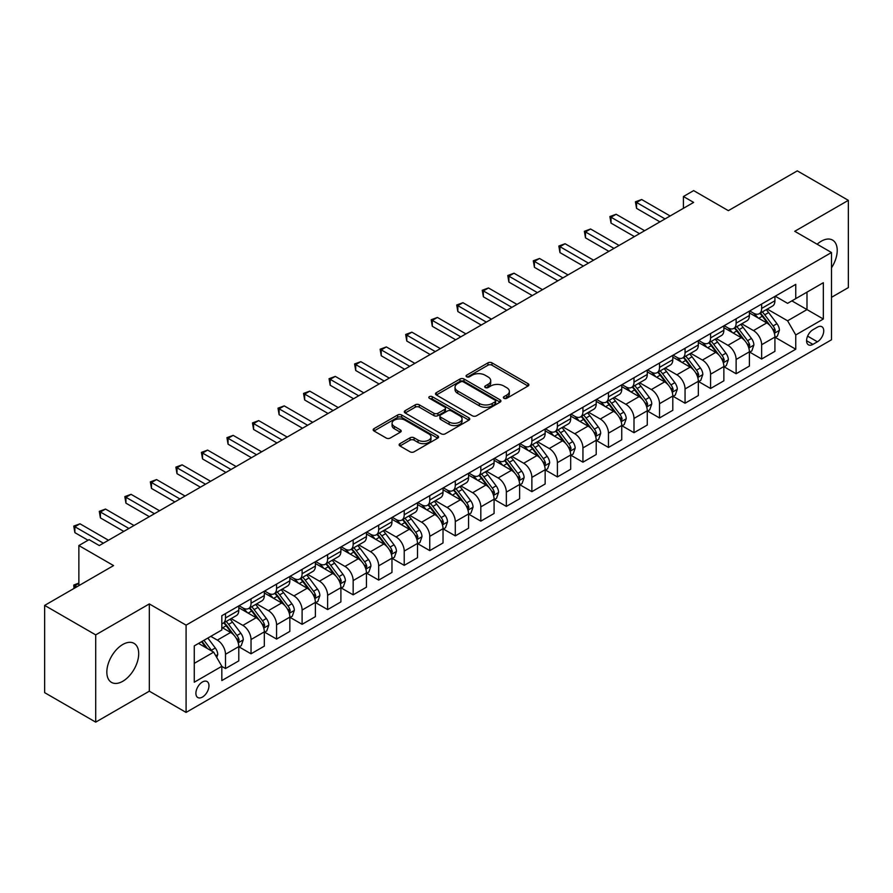 <?xml version="1.0" encoding="UTF-8"?>
<svg xmlns="http://www.w3.org/2000/svg" width="893" height="893" viewBox="0 0 893 893"><rect width="100%" height="100%" fill="white"/><g stroke="black" fill="none" stroke-linecap="round" stroke-linejoin="round"><path stroke-width="1.34" d="M503.953 398.3A1.987 1.15 0 0 0 506.755 398.3L528.053 386.01A2.835 1.641 0 0 0 528.89 384.85A2.835 1.641 0 0 0 528.053 383.689L491.976 362.859A2.835 1.641 0 0 0 487.958 362.859L466.659 375.16A1.987 1.15 0 0 0 466.079 375.964A1.987 1.15 0 0 0 466.659 376.779A1.987 1.15 0 0 0 469.472 376.779L472.23 375.183A9.075 5.235 0 0 1 485.055 375.183L488.058 376.924A9.075 5.235 0 0 1 490.715 380.63A9.075 5.235 0 0 1 488.058 384.325L485.301 385.921A1.987 1.15 0 0 0 484.72 386.725A1.987 1.15 0 0 0 485.301 387.54A1.987 1.15 0 0 0 488.114 387.54L490.871 385.943A9.075 5.235 0 0 1 503.697 385.943L506.711 387.685A9.075 5.235 0 0 1 509.367 391.391A9.075 5.235 0 0 1 506.711 395.097L503.953 396.682A1.987 1.15 0 0 0 503.373 397.497A1.987 1.15 0 0 0 503.953 398.3L503.953 396.682M122.776 681.281A22.526 13.004 120 0 0 137.489 661.423A22.526 13.004 120 0 0 134.039 643.373A22.526 13.004 120 0 0 122.776 644.489A22.526 13.004 120 0 0 108.053 664.336A22.526 13.004 120 0 0 111.513 682.397A22.526 13.004 120 0 0 122.776 681.281M831.495 267.822A22.526 13.004 120 0 0 832.555 240.083A22.526 13.004 120 0 0 821.292 241.199A22.526 13.004 120 0 0 817.14 244.236M202.432 697.076A9.243 5.336 120 0 0 208.471 688.938A9.243 5.336 120 0 0 207.053 681.526A9.243 5.336 120 0 0 202.432 681.984A9.243 5.336 120 0 0 196.393 690.133A9.243 5.336 120 0 0 197.811 697.533A9.243 5.336 120 0 0 202.432 697.076M399.952 443.654A2.835 1.641 0 0 0 399.126 444.803A2.835 1.641 0 0 0 399.952 445.964L410.077 451.813A2.835 1.641 0 0 0 414.084 451.813L437.737 438.15A2.835 1.641 0 0 0 438.575 436.99A2.835 1.641 0 0 0 437.737 435.84L401.66 414.999A2.835 1.641 0 0 0 397.642 414.999L373.988 428.662A2.835 1.641 0 0 0 373.162 429.812A2.835 1.641 0 0 0 373.988 430.973L386.222 438.039A2.835 1.641 0 0 0 390.23 438.039L400.354 432.19A2.835 1.641 0 0 0 401.18 431.029A2.835 1.641 0 0 0 400.354 429.879L394.293 426.374A7.579 4.376 0 0 1 392.072 423.282A7.579 4.376 0 0 1 396.749 419.23A7.579 4.376 0 0 1 405.009 420.179L428.774 433.898A7.579 4.376 0 0 1 430.995 436.99A7.579 4.376 0 0 1 426.307 441.042A7.579 4.376 0 0 1 418.047 440.093L414.084 437.804A2.835 1.641 0 0 0 410.077 437.804L399.952 443.654L399.952 445.964M831.495 297.336L848.35 287.602L848.35 200.345L797.293 170.864L728.353 210.659L693.638 190.611L683.424 196.516L693.638 202.41L99.29 545.556L89.077 539.651L78.863 545.556L78.863 585.641M95.707 634.878L95.707 722.136L149.321 691.182L149.321 603.925L95.707 634.878L44.65 605.398L113.578 565.593L78.863 545.556M149.321 603.925L186.09 625.145L831.495 252.518L831.495 339.786L186.09 712.413L186.09 625.145M848.35 200.345L794.737 231.298L831.495 252.518M472.419 415.814A2.835 1.641 0 0 0 476.438 415.814L500.091 402.151A2.835 1.641 0 0 0 500.917 400.99A2.835 1.641 0 0 0 500.091 399.841L464.003 379A2.835 1.641 0 0 0 459.995 379L436.342 392.663A2.835 1.641 0 0 0 435.505 393.824A2.835 1.641 0 0 0 436.342 394.974L472.419 415.814M430.214 398.736A1.987 1.15 0 0 1 432.223 399.015L432.223 396.659L468.914 417.835A2.835 1.641 0 0 1 469.751 418.996A2.835 1.641 0 0 1 468.914 420.156L445.261 433.808A2.835 1.641 0 0 1 441.254 433.808L405.165 412.979L405.165 410.657A2.835 1.641 0 0 0 404.328 411.818A2.835 1.641 0 0 0 405.165 412.979M405.165 410.657L415.29 404.819A2.835 1.641 0 0 1 419.297 404.819L433.931 413.269A2.835 1.641 0 0 0 437.938 413.269L444.658 409.385A2.835 1.641 0 0 0 445.484 408.235A2.835 1.641 0 0 0 444.658 407.074L429.421 398.278A1.987 1.15 0 0 1 428.841 397.463A1.987 1.15 0 0 1 430.069 396.403A1.987 1.15 0 0 1 432.223 396.659M95.707 722.136L44.65 692.655L44.65 605.398M817.408 327.162L812.909 329.763A8.952 5.168 120 0 0 807.06 337.654A8.952 5.168 120 0 0 808.433 344.821A8.952 5.168 120 0 0 812.909 344.385L817.408 341.785A8.952 5.168 120 0 0 823.257 333.893A8.952 5.168 120 0 0 821.884 326.726A8.952 5.168 120 0 0 817.408 327.162M775.236 296.208L787.593 303.341L795.752 298.63L795.752 284.365L221.832 615.712L221.832 629.978L194.261 645.896L194.261 682.219L221.832 666.301L221.832 680.566L795.752 349.219L795.752 334.953L787.593 320.799L767.277 309.078M795.752 298.63L823.335 282.713L823.335 319.024L795.752 334.953M149.321 691.182L186.09 712.413M683.424 196.516L683.424 208.303M791.879 300.874L806.993 309.592L806.993 292.145L823.335 282.713M787.593 320.799L806.993 309.592L823.335 319.024M194.261 663.354L213.661 652.147L198.547 643.429M221.832 666.424L225.505 668.544L225.505 654.279A11.553 6.675 -120 0 0 217.334 640.125L210.804 636.352M225.505 668.544L238.788 660.876L238.788 646.61A11.553 6.675 -120 0 0 230.617 632.456L221.832 627.388M239.09 646.9L251.033 653.799L251.033 639.533A11.553 6.675 -120 0 0 242.874 625.379L231.142 618.615M251.033 653.799L264.317 646.141L264.317 631.864A11.553 6.675 -120 0 0 256.146 617.722L238.788 607.698M264.618 632.166L276.573 639.064L276.573 624.799A11.553 6.675 -120 0 0 268.402 610.645L256.671 603.869M276.573 639.064L289.845 631.396L289.845 617.13A11.553 6.675 -120 0 0 281.675 602.976L264.317 592.952M290.147 617.42L302.102 624.319L302.102 610.053A11.553 6.675 -120 0 0 293.931 595.899L282.199 589.134M302.102 624.319L315.374 616.661L315.374 602.384A11.553 6.675 -120 0 0 307.203 588.241L289.845 578.217M315.687 602.686L327.631 609.584L327.631 595.318A11.553 6.675 -120 0 0 319.46 581.164L307.728 574.389M327.631 609.584L340.903 601.915L340.903 587.65A11.553 6.675 -120 0 0 332.732 573.496L315.374 563.472M341.215 587.94L353.159 594.838L353.159 580.573A11.553 6.675 -120 0 0 344.988 566.419L333.256 559.654M353.159 594.838L366.431 587.181L366.431 572.904A11.553 6.675 -120 0 0 358.272 558.761L340.903 548.737M366.744 573.206L378.688 580.104L378.688 565.838A11.553 6.675 -120 0 0 370.517 551.684L358.796 544.909M378.688 580.104L391.971 572.435L391.971 558.17A11.553 6.675 -120 0 0 383.8 544.016L366.431 533.992M392.273 558.46L404.216 565.358L404.216 551.093A11.553 6.675 -120 0 0 396.057 536.939L384.325 530.174M404.216 565.358L417.5 557.701L417.5 543.435A11.553 6.675 -120 0 0 409.329 529.281L391.971 519.257M417.801 543.725L429.756 550.624L429.756 536.358A11.553 6.675 -120 0 0 421.585 522.204L409.854 515.428M429.756 550.624L443.028 542.955L443.028 528.689A11.553 6.675 -120 0 0 434.858 514.535L417.5 504.512M443.33 528.98L455.285 535.878L455.285 521.612A11.553 6.675 -120 0 0 447.114 507.47L435.382 500.694M455.285 535.878L468.557 528.221L468.557 513.955A11.553 6.675 -120 0 0 460.386 499.801L443.028 489.777M468.87 514.245L480.814 521.144L480.814 506.878A11.553 6.675 -120 0 0 472.643 492.724L460.911 485.948M480.814 521.144L494.086 513.475L494.086 499.209A11.553 6.675 -120 0 0 485.915 485.055L468.557 475.031M494.398 499.5L506.342 506.398L506.342 492.132A11.553 6.675 -120 0 0 498.171 477.989L486.439 471.214M506.342 506.398L519.614 498.74L519.614 484.475A11.553 6.675 -120 0 0 511.455 470.321L494.086 460.297M519.927 484.765L531.871 491.663L531.871 477.398A11.553 6.675 -120 0 0 523.7 463.244L511.979 456.468M531.871 491.663L545.154 483.995L545.154 469.729A11.553 6.675 -120 0 0 536.983 455.575L519.614 445.562M545.456 470.031L557.399 476.929L557.399 462.652A11.553 6.675 -120 0 0 549.24 448.509L537.508 441.734M557.399 476.929L570.683 469.26L570.683 454.995A11.553 6.675 -120 0 0 562.512 440.841L545.154 430.817M570.984 455.285L582.939 462.183L582.939 447.918A11.553 6.675 -120 0 0 574.768 433.764L563.036 426.988M582.939 462.183L596.211 454.515L596.211 440.249A11.553 6.675 -120 0 0 588.04 426.095L570.683 416.082M596.513 440.55L608.468 447.449L608.468 433.172A11.553 6.675 -120 0 0 600.297 419.029L588.565 412.253M608.468 447.449L621.74 439.78L621.74 425.514A11.553 6.675 -120 0 0 613.569 411.36L596.211 401.337M622.053 425.805L633.997 432.703L633.997 418.437A11.553 6.675 -120 0 0 625.826 404.283L614.094 397.508M633.997 432.703L647.269 425.035L647.269 410.769A11.553 6.675 -120 0 0 639.098 396.615L621.74 386.602M647.581 411.07L659.525 417.969L659.525 403.692A11.553 6.675 -120 0 0 651.354 389.549L639.622 382.773M659.525 417.969L672.797 410.3L672.797 396.034A11.553 6.675 -120 0 0 664.638 381.88L647.269 371.856M673.11 396.325L685.054 403.223L685.054 388.957A11.553 6.675 -120 0 0 676.883 374.803L665.162 368.028M685.054 403.223L698.337 395.554L698.337 381.289A11.553 6.675 -120 0 0 690.166 367.146L672.797 357.122M698.639 381.59L710.582 388.488L710.582 374.212A11.553 6.675 -120 0 0 702.423 360.069L690.691 353.293M710.582 388.488L723.866 380.82L723.866 366.554A11.553 6.675 -120 0 0 715.695 352.4L698.337 342.376M724.167 366.844L736.122 373.743L736.122 359.477A11.553 6.675 -120 0 0 727.951 345.323L716.219 338.559M736.122 373.743L749.394 366.074L749.394 351.809A11.553 6.675 -120 0 0 741.223 337.666L723.866 327.642M749.696 352.11L761.651 359.008L761.651 344.731A11.553 6.675 -120 0 0 753.48 330.589L741.748 323.813M761.651 359.008L774.923 351.34L774.923 337.074A11.553 6.675 -120 0 0 766.752 322.92L749.394 312.896M749.696 310.954L753.48 313.13A11.553 6.675 -120 0 0 759.251 313.711A11.553 6.675 -120 0 0 761.651 308.42L761.651 304.055M724.167 325.688L727.951 327.876A11.553 6.675 -120 0 0 733.722 328.445A11.553 6.675 -120 0 0 736.122 323.154L736.122 318.79M698.639 340.434L702.423 342.611A11.553 6.675 -120 0 0 708.194 343.18A11.553 6.675 -120 0 0 710.582 337.9L710.582 333.536M673.11 355.168L676.883 357.356A11.553 6.675 -120 0 0 682.665 357.926A11.553 6.675 -120 0 0 685.054 352.635L685.054 348.27M647.581 369.914L651.354 372.091A11.553 6.675 -120 0 0 657.136 372.66A11.553 6.675 -120 0 0 659.525 367.38L659.525 363.016M622.053 384.649L625.826 386.836A11.553 6.675 -120 0 0 631.608 387.406A11.553 6.675 -120 0 0 633.997 382.115L633.997 377.75M596.513 399.394L600.297 401.571A11.553 6.675 -120 0 0 606.068 402.14A11.553 6.675 -120 0 0 608.468 396.86L608.468 392.496M570.984 414.129L574.768 416.317A11.553 6.675 -120 0 0 580.539 416.886A11.553 6.675 -120 0 0 582.939 411.595L582.939 407.23M545.456 428.874L549.24 431.051A11.553 6.675 -120 0 0 555.011 431.62A11.553 6.675 -120 0 0 557.399 426.341L557.399 421.976M519.927 443.609L523.7 445.797A11.553 6.675 -120 0 0 529.482 446.366A11.553 6.675 -120 0 0 531.871 441.075L531.871 436.71M494.398 458.355L498.171 460.531A11.553 6.675 -120 0 0 503.953 461.101A11.553 6.675 -120 0 0 506.342 455.821L506.342 451.456M468.87 473.089L472.643 475.277A11.553 6.675 -120 0 0 478.425 475.846A11.553 6.675 -120 0 0 480.814 470.555L480.814 466.191M443.33 487.835L447.114 490.011A11.553 6.675 -120 0 0 452.885 490.581A11.553 6.675 -120 0 0 455.285 485.29L455.285 480.936M417.801 502.569L421.585 504.757A11.553 6.675 -120 0 0 427.356 505.326A11.553 6.675 -120 0 0 429.756 500.035L429.756 495.671M392.273 517.315L396.057 519.492A11.553 6.675 -120 0 0 401.828 520.061A11.553 6.675 -120 0 0 404.216 514.77L404.216 510.416M366.744 532.049L370.517 534.237A11.553 6.675 -120 0 0 376.299 534.807A11.553 6.675 -120 0 0 378.688 529.516L378.688 525.151M341.215 546.795L344.988 548.972A11.553 6.675 -120 0 0 350.77 549.541A11.553 6.675 -120 0 0 353.159 544.25L353.159 539.897M315.687 561.53L319.46 563.706A11.553 6.675 -120 0 0 325.242 564.287A11.553 6.675 -120 0 0 327.631 558.996L327.631 554.631M290.147 576.275L293.931 578.452A11.553 6.675 -120 0 0 299.702 579.021A11.553 6.675 -120 0 0 302.102 573.73L302.102 569.377M264.618 591.01L268.402 593.186A11.553 6.675 -120 0 0 274.173 593.767A11.553 6.675 -120 0 0 276.573 588.476L276.573 584.111M239.09 605.744L242.874 607.932A11.553 6.675 -120 0 0 248.645 608.501A11.553 6.675 -120 0 0 251.033 603.21L251.033 598.846M775.236 337.364L795.752 349.219M759.251 313.711L772.534 306.042A11.553 6.675 -120 0 0 774.923 300.751L774.923 296.387M733.722 328.445L747.006 320.777A11.553 6.675 -120 0 0 749.394 315.497L749.394 311.132M708.194 343.18L721.466 335.522A11.553 6.675 -120 0 0 723.866 330.231L723.866 325.867M682.665 357.926L695.937 350.257A11.553 6.675 -120 0 0 698.337 344.966L698.337 340.613M657.136 372.66L670.409 365.003A11.553 6.675 -120 0 0 672.797 359.712L672.797 355.347M631.608 387.406L644.88 379.737A11.553 6.675 -120 0 0 647.269 374.446L647.269 370.093M606.068 402.14L619.351 394.483A11.553 6.675 -120 0 0 621.74 389.192L621.74 384.827M580.539 416.886L593.823 409.217A11.553 6.675 -120 0 0 596.211 403.926L596.211 399.573M555.011 431.62L568.283 423.963A11.553 6.675 -120 0 0 570.683 418.672L570.683 414.307M529.482 446.366L542.754 438.697A11.553 6.675 -120 0 0 545.154 433.406L545.154 429.053M503.953 461.101L517.226 453.443A11.553 6.675 -120 0 0 519.614 448.152L519.614 443.788M478.425 475.846L491.697 468.178A11.553 6.675 -120 0 0 494.086 462.887L494.086 458.522M452.885 490.581L466.168 482.923A11.553 6.675 -120 0 0 468.557 477.632L468.557 473.268M427.356 505.326L440.64 497.658A11.553 6.675 -120 0 0 443.028 492.367L443.028 488.002M401.828 520.061L415.1 512.403A11.553 6.675 -120 0 0 417.5 507.112L417.5 502.748M376.299 534.807L389.571 527.138A11.553 6.675 -120 0 0 391.971 521.847L391.971 517.482M350.77 549.541L364.043 541.884A11.553 6.675 -120 0 0 366.431 536.593L366.431 532.228M325.242 564.287L338.514 556.618A11.553 6.675 -120 0 0 340.903 551.327L340.903 546.962M299.702 579.021L312.985 571.364A11.553 6.675 -120 0 0 315.374 566.073L315.374 561.708M274.173 593.767L287.457 586.098A11.553 6.675 -120 0 0 289.845 580.807L289.845 576.443M248.645 608.501L261.917 600.844A11.553 6.675 -120 0 0 264.317 595.553L264.317 591.188M221.832 623.716A11.553 6.675 -120 0 0 223.116 623.247L236.388 615.578A11.553 6.675 -120 0 0 238.788 610.287L238.788 605.923M223.116 623.247A11.553 6.675 -120 0 0 225.505 617.956L225.505 613.591M213.661 652.147L221.832 666.301M504.746 398.579L506.711 397.452A9.075 5.235 0 0 0 509.367 393.746L509.367 391.391M490.715 380.63L490.715 382.985A9.075 5.235 0 0 1 488.058 386.691L486.093 387.819M528.02 386.033L491.976 365.215A2.835 1.641 0 0 0 487.958 365.215L467.452 377.058M500.058 402.174L464.003 381.367A2.835 1.641 0 0 0 459.995 381.367L436.376 394.996M495.079 401.805A1.987 1.15 0 0 0 495.66 400.99A1.987 1.15 0 0 0 495.079 400.187L463.4 381.903A1.987 1.15 0 0 0 460.598 381.903L457.685 383.577A9.075 5.235 0 0 0 455.028 387.283A9.075 5.235 0 0 0 457.685 390.989L479.34 403.48A9.075 5.235 0 0 0 492.177 403.48L495.079 401.805L495.079 404.161A1.987 1.15 0 0 0 495.66 403.357L495.66 400.99M455.028 387.283L455.028 389.638A9.075 5.235 0 0 0 457.685 393.344L457.685 390.989M495.079 404.161L492.177 405.846A9.075 5.235 0 0 1 479.34 405.846L457.685 393.344M405.199 413.001L415.29 407.175L415.29 404.819M445.484 408.235L445.484 410.59A2.835 1.641 0 0 1 444.658 411.751L437.938 415.625A2.835 1.641 0 0 1 433.931 415.625L419.297 407.175A2.835 1.641 0 0 0 415.29 407.175M432.223 399.015L468.881 420.179M449.123 422.032A7.579 4.376 0 0 0 457.383 422.981A7.579 4.376 0 0 0 462.061 418.94A7.579 4.376 0 0 0 459.839 415.837L451.478 411.003A2.835 1.641 0 0 0 447.46 411.003L440.751 414.888A2.835 1.641 0 0 0 439.914 416.038A2.835 1.641 0 0 0 440.751 417.198L449.123 422.032L449.123 424.387A7.579 4.376 0 0 0 457.383 425.336A7.579 4.376 0 0 0 462.061 421.295L462.061 418.94M439.914 416.038L439.914 418.404A2.835 1.641 0 0 0 440.751 419.554L440.751 417.198M449.123 424.387L440.751 419.554M430.995 436.99L430.995 439.356A7.579 4.376 0 0 1 426.307 443.397A7.579 4.376 0 0 1 418.047 442.448L414.084 440.16A2.835 1.641 0 0 0 410.077 440.16L399.986 445.987M392.072 423.282L392.072 425.637A7.579 4.376 0 0 0 394.293 428.729L394.293 426.374M400.31 432.212L394.293 428.729M437.704 438.173L401.66 417.355A2.835 1.641 0 0 0 397.642 417.355L374.022 430.995L373.988 428.662M774.923 337.543L777.379 336.125L779.422 330.231A7.657 4.42 -120 0 0 776.977 323.712L768.627 312.572A22.102 12.759 -120 0 0 766.216 309.681M757.923 317.819A22.102 12.759 -120 0 0 753.391 313.086M774.231 332.855L775.28 330.555A7.657 4.42 -120 0 0 773.092 325.956L764.743 314.816A22.102 12.759 -120 0 0 762.332 311.925M760.278 313.108A18.34 10.593 60 0 1 763.292 316.535L770.358 325.967M759.887 313.343A22.102 12.759 60 0 1 762.298 316.234L767.846 323.634M665.039 218.919L636.553 202.465L641.654 199.519L670.152 215.972M659.938 221.866L636.553 208.359L636.553 202.465L635.425 201.818L641.654 199.519M636.553 208.359L635.425 201.818M749.394 352.288L751.85 350.871L753.882 344.966A7.657 4.42 -120 0 0 751.448 338.458L743.099 327.318A22.102 12.759 -120 0 0 740.688 324.427M732.383 332.564A22.102 12.759 -120 0 0 727.862 327.82M748.691 347.589L749.752 345.301A7.657 4.42 -120 0 0 747.564 340.691L739.214 329.55A22.102 12.759 -120 0 0 736.803 326.671M734.749 327.854A18.34 10.593 60 0 1 737.763 331.281L744.829 340.702M734.359 328.077A22.102 12.759 60 0 1 736.77 330.968L742.317 338.38M723.866 367.023L726.31 365.605L728.353 359.712A7.657 4.42 -120 0 0 725.909 353.193L717.57 342.052A22.102 12.759 -120 0 0 715.159 339.161M706.854 347.299A22.102 12.759 -120 0 0 702.333 342.566M723.163 362.335L724.223 360.035A7.657 4.42 -120 0 0 722.035 355.436L713.686 344.296A22.102 12.759 -120 0 0 711.274 341.405M709.221 342.588A18.34 10.593 60 0 1 712.234 346.015L719.289 355.447M708.83 342.823A22.102 12.759 60 0 1 711.241 345.714L716.789 353.115M698.337 381.757L700.782 380.351L702.824 374.446A7.657 4.42 -120 0 0 700.38 367.938L692.042 356.798A22.102 12.759 -120 0 0 689.63 353.907M681.326 362.033A22.102 12.759 -120 0 0 676.805 357.3M697.634 377.069L698.694 374.781A7.657 4.42 -120 0 0 696.507 370.171L688.157 359.031A22.102 12.759 -120 0 0 685.746 356.151M683.692 357.334A18.34 10.593 60 0 1 686.695 360.761L693.761 370.182M683.29 357.557A22.102 12.759 60 0 1 685.701 360.448L691.249 367.86M639.511 233.653L611.024 217.211L616.125 214.253L644.612 230.707M634.41 236.6L611.024 223.105L611.024 217.211L609.897 216.552L616.125 214.253M611.024 223.105L609.897 216.552M613.982 248.399L585.484 231.946L590.597 228.999L619.083 245.452M608.87 251.346L585.484 237.839L585.484 231.946L584.368 231.298L590.597 228.999M585.484 237.839L584.368 231.298M588.454 263.134L559.956 246.68L565.068 243.733L593.555 260.187M583.341 266.081L559.956 252.585L559.956 246.68L558.839 246.033L565.068 243.733M559.956 252.585L558.839 246.033M672.797 396.503L675.253 395.086L677.296 389.192A7.657 4.42 -120 0 0 674.851 382.673L666.502 371.533A22.102 12.759 -120 0 0 664.091 368.642M655.797 376.779A22.102 12.759 -120 0 0 651.276 372.046M672.105 391.815L673.166 389.515A7.657 4.42 -120 0 0 670.967 384.916L662.628 373.776A22.102 12.759 -120 0 0 660.217 370.885M658.163 372.068A18.34 10.593 60 0 1 661.166 375.495L668.232 384.928M657.761 372.303A22.102 12.759 60 0 1 660.173 375.194L665.72 382.595M562.914 277.879L534.427 261.426L539.528 258.479L568.026 274.932M557.812 280.826L534.427 267.32L534.427 261.426L533.3 260.778L539.528 258.479M534.427 267.32L533.3 260.778M647.269 411.238L649.724 409.831L651.767 403.926A7.657 4.42 -120 0 0 649.323 397.418L640.973 386.278A22.102 12.759 -120 0 0 638.562 383.387M630.268 391.514A22.102 12.759 -120 0 0 625.747 386.781M646.577 406.549L647.637 404.261A7.657 4.42 -120 0 0 645.438 399.651L637.1 388.511A22.102 12.759 -120 0 0 634.689 385.631M632.624 386.814A18.34 10.593 60 0 1 635.637 390.241L642.703 399.662M632.233 387.037A22.102 12.759 60 0 1 634.644 389.928L640.192 397.329M537.385 292.614L508.898 276.16L514 273.213L542.497 289.667M532.284 295.561L508.898 282.065L508.898 276.16L507.771 275.513L514 273.213M508.898 282.065L507.771 275.513M621.74 425.983L624.196 424.566L626.239 418.672A7.657 4.42 -120 0 0 623.794 412.153L615.444 401.013A22.102 12.759 -120 0 0 613.033 398.122M604.74 406.259A22.102 12.759 -120 0 0 600.208 401.526M621.048 421.295L622.097 418.996A7.657 4.42 -120 0 0 619.909 414.397L611.56 403.256A22.102 12.759 -120 0 0 609.149 400.365M607.095 401.549A18.34 10.593 60 0 1 610.109 404.976L617.175 414.408M606.704 401.783A22.102 12.759 60 0 1 609.115 404.663L614.663 412.075M511.856 307.359L483.37 290.906L488.471 287.959L516.969 304.401M506.755 310.306L483.37 296.8L483.37 290.906L482.242 290.258L488.471 287.959M483.37 296.8L482.242 290.258M596.211 440.718L598.667 439.311L600.699 433.406A7.657 4.42 -120 0 0 598.265 426.887L589.916 415.747A22.102 12.759 -120 0 0 587.505 412.867M579.2 420.994A22.102 12.759 -120 0 0 574.679 416.261M595.508 436.03L596.569 433.741A7.657 4.42 -120 0 0 594.381 429.131L586.031 417.991A22.102 12.759 -120 0 0 583.62 415.111M581.566 416.294A18.34 10.593 60 0 1 584.58 419.721L591.646 429.142M581.176 416.518A22.102 12.759 60 0 1 583.587 419.409L589.134 426.809M486.328 322.094L457.841 305.64L462.942 302.694L491.429 319.147M481.227 325.041L457.841 311.545L457.841 305.64L456.714 304.993L462.942 302.694M457.841 311.545L456.714 304.993M570.683 455.463L573.127 454.046L575.17 448.152A7.657 4.42 -120 0 0 572.726 441.633L564.387 430.493A22.102 12.759 -120 0 0 561.976 427.602M553.671 435.739A22.102 12.759 -120 0 0 549.15 431.006M569.98 450.775L571.04 448.476A7.657 4.42 -120 0 0 568.852 443.877L560.503 432.737A22.102 12.759 -120 0 0 558.092 429.846M556.038 431.029A18.34 10.593 60 0 1 559.051 434.456L566.106 443.888M555.647 431.263A22.102 12.759 60 0 1 558.058 434.143L563.606 441.555M460.799 336.84L432.301 320.386L437.414 317.439L465.9 333.882M455.687 339.786L432.301 326.28L432.301 320.386L431.185 319.739L437.414 317.439M432.301 326.28L431.185 319.739M545.154 470.198L547.599 468.792L549.641 462.887A7.657 4.42 -120 0 0 547.197 456.368L538.859 445.227A22.102 12.759 -120 0 0 536.447 442.348M528.143 450.474A22.102 12.759 -120 0 0 523.622 445.741M544.451 465.51L545.511 463.221A7.657 4.42 -120 0 0 543.324 458.611L534.974 447.471A22.102 12.759 -120 0 0 532.563 444.58M530.509 445.774A18.34 10.593 60 0 1 533.512 449.19L540.578 458.622M530.107 445.998A22.102 12.759 60 0 1 532.518 448.889L538.066 456.29M435.271 351.574L406.773 335.121L411.885 332.174L440.372 348.627M430.158 354.521L406.773 341.026L406.773 335.121L405.656 334.473L411.885 332.174M406.773 341.026L405.656 334.473M519.614 484.944L522.07 483.526L524.113 477.632A7.657 4.42 -120 0 0 521.668 471.113L513.319 459.973A22.102 12.759 -120 0 0 510.908 457.082M502.614 465.22A22.102 12.759 -120 0 0 498.093 460.487M518.922 480.255L519.983 477.956A7.657 4.42 -120 0 0 517.784 473.357L509.445 462.217A22.102 12.759 -120 0 0 507.034 459.326M504.98 460.509A18.34 10.593 60 0 1 507.983 463.936L515.049 473.368M504.578 460.743A22.102 12.759 60 0 1 506.99 463.623L512.537 471.035M409.731 366.32L381.244 349.866L386.345 346.919L414.843 363.362M404.629 369.267L381.244 355.76L381.244 349.866L380.117 349.219L386.345 346.919M381.244 355.76L380.117 349.219M494.086 499.678L496.541 498.272L498.584 492.367A7.657 4.42 -120 0 0 496.14 485.848L487.79 474.708A22.102 12.759 -120 0 0 485.379 471.828M477.085 479.954A22.102 12.759 -120 0 0 472.564 475.221M493.394 494.99L494.454 492.702A7.657 4.42 -120 0 0 492.255 488.091L483.917 476.951A22.102 12.759 -120 0 0 481.506 474.06M479.441 475.255A18.34 10.593 60 0 1 482.454 478.67L489.52 488.103M479.05 475.478A22.102 12.759 60 0 1 481.461 478.369L487.009 485.77M384.202 381.054L355.715 364.601L360.817 361.654L389.315 378.107M379.101 384.001L355.715 370.506L355.715 364.601L354.588 363.953L360.817 361.654M355.715 370.506L354.588 363.953M468.557 514.424L471.013 513.006L473.056 507.112A7.657 4.42 -120 0 0 470.611 500.593L462.261 489.453A22.102 12.759 -120 0 0 459.85 486.562M451.557 494.7A22.102 12.759 -120 0 0 447.025 489.967M467.865 509.736L468.914 507.436A7.657 4.42 -120 0 0 466.726 502.837L458.377 491.697A22.102 12.759 -120 0 0 455.966 488.806M453.912 489.989A18.34 10.593 60 0 1 456.926 493.416L463.992 502.837M453.521 490.224A22.102 12.759 60 0 1 455.932 493.103L461.48 500.515M358.673 395.789L330.187 379.346L335.288 376.399L363.786 392.842M353.572 398.747L330.187 385.24L330.187 379.346L329.059 378.699L335.288 376.399M330.187 385.24L329.059 378.699M443.028 529.158L445.484 527.752L447.516 521.847A7.657 4.42 -120 0 0 445.082 515.328L436.733 504.188A22.102 12.759 -120 0 0 434.322 501.308M426.017 509.434A22.102 12.759 -120 0 0 421.496 504.701M442.325 524.47L443.386 522.182A7.657 4.42 -120 0 0 441.198 517.572L432.848 506.431A22.102 12.759 -120 0 0 430.437 503.54M428.383 504.735A18.34 10.593 60 0 1 431.397 508.15L438.463 517.583M427.993 504.958A22.102 12.759 60 0 1 430.404 507.849L435.951 515.25M333.145 410.534L304.658 394.081L309.759 391.134L338.246 407.588M328.044 413.481L304.658 399.986L304.658 394.081L303.531 393.433L309.759 391.134M304.658 399.986L303.531 393.433M417.5 543.904L419.944 542.486L421.987 536.593A7.657 4.42 -120 0 0 419.543 530.074L411.204 518.933A22.102 12.759 -120 0 0 408.793 516.042M400.488 524.18A22.102 12.759 -120 0 0 395.967 519.447M416.797 539.216L417.857 536.916A7.657 4.42 -120 0 0 415.669 532.317L407.32 521.177A22.102 12.759 -120 0 0 404.909 518.286M402.855 519.469A18.34 10.593 60 0 1 405.869 522.896L412.923 532.317M402.464 519.704A22.102 12.759 60 0 1 404.875 522.584L410.423 529.995M307.616 425.269L279.118 408.827L284.231 405.88L312.717 422.322M302.504 428.227L279.118 414.72L279.118 408.827L278.002 408.179L284.231 405.88M279.118 414.72L278.002 408.179M391.971 558.638L394.416 557.232L396.459 551.327A7.657 4.42 -120 0 0 394.014 544.808L385.676 533.668A22.102 12.759 -120 0 0 383.264 530.788M374.96 538.914A22.102 12.759 -120 0 0 370.439 534.181M391.268 553.95L392.328 551.651A7.657 4.42 -120 0 0 390.141 547.052L381.791 535.912A22.102 12.759 -120 0 0 379.38 533.021M377.326 534.215A18.34 10.593 60 0 1 380.329 537.631L387.395 547.063M376.924 534.438A22.102 12.759 60 0 1 379.335 537.329L384.883 544.73M282.088 440.015L253.59 423.561L258.702 420.614L287.189 437.068M276.975 442.961L253.59 429.455L253.59 423.561L252.473 422.914L258.702 420.614M253.59 429.455L252.473 422.914M366.431 573.384L368.887 571.966L370.93 566.073A7.657 4.42 -120 0 0 368.485 559.554L360.136 548.414A22.102 12.759 -120 0 0 357.725 545.523M349.431 553.66A22.102 12.759 -120 0 0 344.91 548.927M365.739 568.696L366.8 566.396A7.657 4.42 -120 0 0 364.601 561.797L356.262 550.657A22.102 12.759 -120 0 0 353.851 547.766M351.797 548.949A18.34 10.593 60 0 1 354.8 552.376L361.866 561.797M351.396 549.184A22.102 12.759 60 0 1 353.807 552.064L359.354 559.476M256.548 454.749L228.061 438.307L233.162 435.36L261.66 451.802M251.446 457.707L228.061 444.201L228.061 438.307L226.934 437.659L233.162 435.36M228.061 444.201L226.934 437.659M340.903 588.119L343.358 586.701L345.401 580.807A7.657 4.42 -120 0 0 342.957 574.288L334.607 563.148A22.102 12.759 -120 0 0 332.196 560.268M323.902 568.394A22.102 12.759 -120 0 0 319.381 563.662M340.211 583.43L341.271 581.131A7.657 4.42 -120 0 0 339.072 576.532L330.734 565.392A22.102 12.759 -120 0 0 328.323 562.501M326.258 563.695A18.34 10.593 60 0 1 329.271 567.111L336.337 576.543M325.867 563.918A22.102 12.759 60 0 1 328.278 566.809L333.826 574.21M231.019 469.495L202.532 453.041L207.634 450.094L236.132 466.548M225.918 472.442L202.532 458.935L202.532 453.041L201.405 452.394L207.634 450.094M202.532 458.935L201.405 452.394M315.374 602.864L317.83 601.447L319.873 595.553A7.657 4.42 -120 0 0 317.428 589.034L309.078 577.894A22.102 12.759 -120 0 0 306.667 575.003M298.374 583.14A22.102 12.759 -120 0 0 293.842 578.407M314.682 598.176L315.731 595.877A7.657 4.42 -120 0 0 313.543 591.278L305.194 580.137A22.102 12.759 -120 0 0 302.783 577.246M300.729 578.43A18.34 10.593 60 0 1 303.743 581.856L310.809 591.278M300.338 578.664A22.102 12.759 60 0 1 302.749 581.544L308.297 588.956M205.49 484.229L177.004 467.787L182.105 464.84L210.603 481.282M200.389 487.176L177.004 473.681L177.004 467.787L175.876 467.139L182.105 464.84M177.004 473.681L175.876 467.139M289.845 617.599L292.301 616.181L294.333 610.287A7.657 4.42 -120 0 0 291.899 603.768L283.55 592.628A22.102 12.759 -120 0 0 281.139 589.748M272.834 597.875A22.102 12.759 -120 0 0 268.313 593.142M289.142 612.911L290.203 610.611A7.657 4.42 -120 0 0 288.015 606.012L279.665 594.872A22.102 12.759 -120 0 0 277.254 591.981M275.2 593.175A18.34 10.593 60 0 1 278.214 596.591L285.28 606.023M274.81 593.399A22.102 12.759 60 0 1 277.221 596.29L282.768 603.69M179.962 498.975L151.475 482.521L156.576 479.574L185.063 496.028M174.861 501.922L151.475 488.415L151.475 482.521L150.348 481.874L156.576 479.574M151.475 488.415L150.348 481.874M264.317 632.344L266.761 630.927L268.804 625.033A7.657 4.42 -120 0 0 266.36 618.514L258.021 607.374A22.102 12.759 -120 0 0 255.61 604.483M247.305 612.62A22.102 12.759 -120 0 0 242.784 607.887M263.614 627.656L264.674 625.357A7.657 4.42 -120 0 0 262.486 620.747L254.137 609.606A22.102 12.759 -120 0 0 251.726 606.727M249.672 607.91A18.34 10.593 60 0 1 252.686 611.337L259.74 620.758M249.281 608.144A22.102 12.759 60 0 1 251.692 611.024L257.24 618.436M154.433 513.709L125.935 497.267L131.048 494.32L159.534 510.763M149.321 516.656L125.935 503.161L125.935 497.267L124.819 496.62L131.048 494.32M125.935 503.161L124.819 496.62M238.788 647.079L241.233 645.661L243.276 639.768A7.657 4.42 -120 0 0 240.831 633.249L232.493 622.108A22.102 12.759 -120 0 0 230.081 619.229M238.085 642.391L239.145 640.091A7.657 4.42 -120 0 0 236.958 635.492L228.608 624.352A22.102 12.759 -120 0 0 226.197 621.461M224.143 622.655A18.34 10.593 60 0 1 227.157 626.071L234.212 635.503M223.741 622.879A22.102 12.759 60 0 1 226.152 625.77L231.7 633.17M128.905 528.455L100.407 512.002L105.519 509.055L134.006 525.508M123.792 531.402L100.407 517.895L100.407 512.002L99.29 511.354L105.519 509.055M100.407 517.895L99.29 511.354M216.731 657.46L217.747 654.513A7.657 4.42 -120 0 0 215.302 647.994L207.857 638.048M212.121 651.265A7.657 4.42 -120 0 0 211.418 650.227L203.972 640.292M202.064 641.397L207.41 648.541M201.528 641.71L206.06 647.76M78.863 583.408L74.878 585.708L76.82 586.824M74.03 588.431L73.751 585.06L78.863 583.062M73.751 585.06L74.878 585.708L74.878 587.94M103.365 543.19L74.878 526.747L79.979 523.8L108.477 540.243M88.05 540.243L74.878 532.641L74.878 526.747L73.751 526.1L79.979 523.8M74.878 532.641L73.751 526.1M217.334 640.125L230.617 632.456M242.874 625.379L256.146 617.722M268.402 610.645L281.675 602.976M293.931 595.899L307.203 588.241M319.46 581.164L332.732 573.496M344.988 566.419L358.272 558.761M370.517 551.684L383.8 544.016M396.057 536.939L409.329 529.281M421.585 522.204L434.858 514.535M447.114 507.47L460.386 499.801M472.643 492.724L485.915 485.055M498.171 477.989L511.455 470.321M523.7 463.244L536.983 455.575M549.24 448.509L562.512 440.841M574.768 433.764L588.04 426.095M600.297 419.029L613.569 411.36M625.826 404.283L639.098 396.615M651.354 389.549L664.638 381.88M676.883 374.803L690.166 367.146M702.423 360.069L715.695 352.4M727.951 345.323L741.223 337.666M753.48 330.589L766.752 322.92M761.651 308.42L774.923 300.751M761.651 344.731L774.923 337.074M736.122 359.477L749.394 351.809M736.122 323.154L749.394 315.497M710.582 374.212L723.866 366.554M710.582 337.9L723.866 330.231M685.054 388.957L698.337 381.289M685.054 352.635L698.337 344.966M659.525 403.692L672.797 396.034M659.525 367.38L672.797 359.712M633.997 418.437L647.269 410.769M633.997 382.115L647.269 374.446M608.468 433.172L621.74 425.514M608.468 396.86L621.74 389.192M582.939 447.918L596.211 440.249M582.939 411.595L596.211 403.926M557.399 462.652L570.683 454.995M557.399 426.341L570.683 418.672M531.871 477.398L545.154 469.729M531.871 441.075L545.154 433.406M506.342 492.132L519.614 484.475M506.342 455.821L519.614 448.152M480.814 506.878L494.086 499.209M480.814 470.555L494.086 462.887M455.285 521.612L468.557 513.955M455.285 485.29L468.557 477.632M429.756 536.358L443.028 528.689M429.756 500.035L443.028 492.367M404.216 551.093L417.5 543.435M404.216 514.77L417.5 507.112M378.688 565.838L391.971 558.17M378.688 529.516L391.971 521.847M353.159 580.573L366.431 572.904M353.159 544.25L366.431 536.593M327.631 595.318L340.903 587.65M327.631 558.996L340.903 551.327M302.102 610.053L315.374 602.384M302.102 573.73L315.374 566.073M276.573 624.799L289.845 617.13M276.573 588.476L289.845 580.807M251.033 639.533L264.317 631.864M251.033 603.21L264.317 595.553M225.505 654.279L238.788 646.61M225.505 617.956L238.788 610.287M807.618 336.136L817.408 341.785M806.58 340.724L812.909 344.385M506.711 397.452L506.711 395.097M485.301 387.54L485.301 385.921M488.058 386.691L488.058 384.325M466.659 376.779L466.659 375.16M487.958 365.215L487.958 362.859M491.976 365.215L491.976 362.859M528.053 386.01L528.053 383.689M436.342 394.974L436.342 392.663M459.995 381.367L459.995 379M464.003 381.367L464.003 379M500.091 402.151L500.091 399.841M479.34 405.846L479.34 403.48M492.177 405.846L492.177 403.48M419.297 407.175L419.297 404.819M433.931 415.625L433.931 413.269M437.938 415.625L437.938 413.269M444.658 411.751L444.658 409.385M468.914 420.156L468.914 417.835M410.077 440.16L410.077 437.804M414.084 440.16L414.084 437.804M418.047 442.448L418.047 440.093M400.354 432.19L400.354 429.879M397.642 417.355L397.642 414.999M401.66 417.355L401.66 414.999M437.737 438.15L437.737 435.84M774.354 333.279L779.366 330.377M764.743 314.816L768.627 312.572M758.726 318.288L762.298 316.234M773.092 325.956L776.977 323.712M772.49 328.948L775.28 330.555M748.825 348.013L753.837 345.122M739.214 329.55L743.099 327.318M733.198 333.033L736.77 330.968M747.564 340.691L751.448 338.458M746.961 343.682L749.752 345.301M723.297 362.759L728.308 359.857M713.686 344.296L717.57 342.052M707.669 347.768L711.241 345.714M722.035 355.436L725.909 353.193M721.421 358.428L724.223 360.035M697.757 377.493L702.78 374.602M688.157 359.031L692.042 356.798M682.14 362.513L685.701 360.448M696.507 370.171L700.38 367.938M695.893 373.162L698.694 374.781M672.228 392.239L677.24 389.337M662.628 373.776L666.502 371.533M656.612 377.248L660.173 375.194M670.967 384.916L674.851 382.673M670.364 387.897L673.166 389.515M646.699 406.974L651.711 404.082M637.1 388.511L640.973 386.278M631.083 391.982L634.644 389.928M645.438 399.651L649.323 397.418M644.835 402.643L647.637 404.261M621.171 421.708L626.183 418.817M611.56 403.256L615.444 401.013M605.543 406.728L609.115 404.663M619.909 414.397L623.794 412.153M619.307 417.377L622.097 418.996M595.642 436.454L600.654 433.563M586.031 417.991L589.916 415.747M580.015 421.463L583.587 419.409M594.381 429.131L598.265 426.887M593.778 432.123L596.569 433.741M570.114 451.188L575.125 448.297M560.503 432.737L564.387 430.493M554.486 436.208L558.058 434.143M568.852 443.877L572.726 441.633M568.238 446.857L571.04 448.476M544.574 465.934L549.597 463.043M534.974 447.471L538.859 445.227M528.957 450.943L532.518 448.889M543.324 458.611L547.197 456.368M542.71 461.603L545.511 463.221M519.045 480.668L524.057 477.777M509.445 462.217L513.319 459.973M503.429 465.688L506.99 463.623M517.784 473.357L521.668 471.113M517.181 476.337L519.983 477.956M493.516 495.414L498.528 492.523M483.917 476.951L487.79 474.708M477.9 480.423L481.461 478.369M492.255 488.091L496.14 485.848M491.652 491.083L494.454 492.702M467.988 510.149L473 507.257M458.377 491.697L462.261 489.453M452.36 495.168L455.932 493.103M466.726 502.837L470.611 500.593M466.124 505.818L468.914 507.436M442.459 524.894L447.471 522.003M432.848 506.431L436.733 504.188M426.832 509.903L430.404 507.849M441.198 517.572L445.082 515.328M440.595 520.563L443.386 522.182M416.931 539.629L421.942 536.738M407.32 521.177L411.204 518.933M401.303 524.649L404.875 522.584M415.669 532.317L419.543 530.074M415.055 535.298L417.857 536.916M391.391 554.374L396.414 551.483M381.791 535.912L385.676 533.668M375.774 539.383L379.335 537.329M390.141 547.052L394.014 544.808M389.527 550.043L392.328 551.651M365.862 569.109L370.874 566.218M356.262 550.657L360.136 548.414M350.246 554.129L353.807 552.064M364.601 561.797L368.485 559.554M363.998 564.778L366.8 566.396M340.333 583.855L345.345 580.952M330.734 565.392L334.607 563.148M324.717 568.863L328.278 566.809M339.072 576.532L342.957 574.288M338.469 579.524L341.271 581.131M314.805 598.589L319.817 595.698M305.194 580.137L309.078 577.894M299.177 583.609L302.749 581.544M313.543 591.278L317.428 589.034M312.941 594.258L315.731 595.877M289.276 613.335L294.288 610.432M279.665 594.872L283.55 592.628M273.649 598.343L277.221 596.29M288.015 606.012L291.899 603.768M287.412 609.004L290.203 610.611M263.748 628.069L268.76 625.178M254.137 609.606L258.021 607.374M248.12 613.089L251.692 611.024M262.486 620.747L266.36 618.514M261.872 623.738L264.674 625.357M238.208 642.815L243.231 639.913M228.608 624.352L232.493 622.108M222.591 627.824L226.152 625.77M236.958 635.492L240.831 633.249M236.344 638.484L239.145 640.091M215.76 655.775L217.691 654.658M211.418 650.227L215.302 647.994"/></g></svg>
